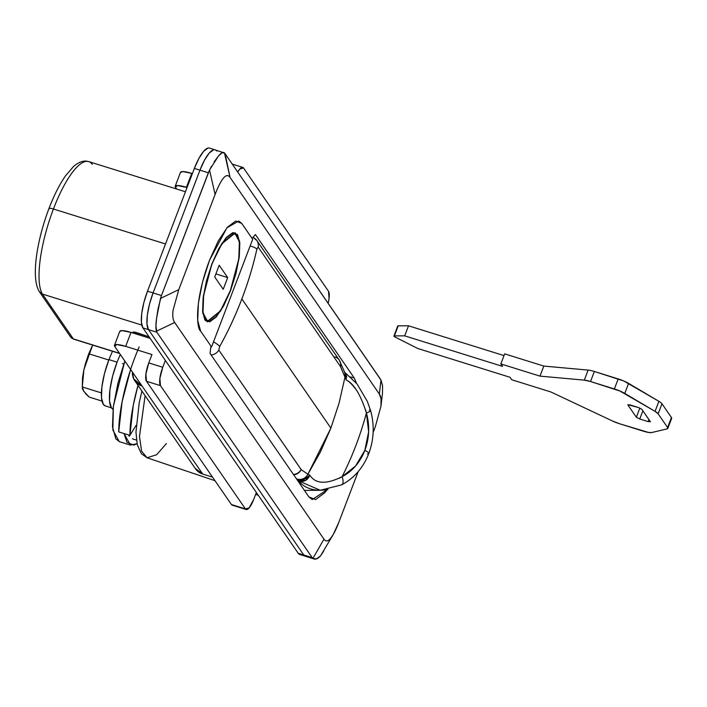 <?xml version="1.0" encoding="UTF-8"?>
<svg xmlns="http://www.w3.org/2000/svg" width="707" height="707" viewBox="0 0 707 707"><rect width="100%" height="100%" fill="white"/><g stroke="black" fill="none" stroke-linecap="round" stroke-linejoin="round"><path stroke-width="1.06" d="M350.548 376.902L354.304 378.077L356.487 383.265L354.304 378.077L350.548 376.902M49.057 209.025A6.107 1.264 20.9 0 1 48.951 208.565C36.525 241.423 30.878 278.523 39.415 291.752L42.455 294.085A71.133 20.079 -72.7 0 1 53.432 209.007A6.107 1.264 -159.1 0 0 48.951 208.565A6.107 1.264 20.9 0 1 53.432 209.007A71.133 20.079 107.3 0 0 42.455 294.085L141.789 325.07L42.455 294.085L73.342 338.909A6.107 1.723 107.3 0 0 73.678 339.166M165.518 243.968L53.432 209.007L165.518 243.968M132.562 332.882A6.107 1.264 20.9 0 1 132.571 332.644A6.107 1.264 20.9 0 1 137.052 333.077L149.08 336.832L137.167 332.785A6.107 1.264 -159.1 0 0 132.686 332.352A6.107 1.264 -159.1 0 0 132.66 332.529M145.103 395.673L139.491 436.493L141.603 451.172L147.065 457.774L141.612 451.199L139.491 436.555L145.103 395.673M214.115 161.868L218.543 155.902L222.06 152.792L224.472 152.968L225.065 153.684L380.993 380.11L379.359 394.064L381.055 398.916L380.949 406.322L375.258 426.895L373.119 432.49L375.258 426.895L380.949 406.322C381.639 400.719 381.108 396.636 379.359 394.064L230.058 177.395L379.359 394.064L380.993 380.11L380.366 379.058L225.065 153.684L230.058 177.395C228.299 174.841 226.143 175.027 223.58 177.943C221.026 180.868 218.198 186.374 215.105 194.478L178.765 289.649L173.074 310.223C172.384 315.817 172.915 319.909 174.656 322.48L323.965 539.149L174.656 322.48L156.397 331.247L156.883 332.246L312.185 557.62L312.918 558.389L323.965 539.149C325.724 541.703 327.88 541.518 330.443 538.601C332.997 535.676 335.825 530.162 338.918 522.066L358.175 471.631L338.918 522.066L333.306 534.421L330.443 538.601C327.924 541.482 325.759 541.668 323.965 539.149L312.918 558.389L312.185 557.62L303.789 555.004L305.512 556.294M327.2 489.704L324.699 492.788L315.587 499.584L308.915 496.933L210.032 353.429L210.951 346.094L200.638 331.123L197.721 320.527L198.384 303.338L202.511 282.19L209.493 260.291L218.251 240.972L227.46 227.186L235.714 221.026L241.759 223.43L252.072 238.4L255.421 234.574L354.304 378.077L255.421 234.574L252.072 238.4L241.759 223.43L252.682 239.275L241.759 223.43L238.745 221.035L241.759 223.43L235.714 221.026L227.46 227.186L218.251 240.972L209.493 260.291L226.956 227.769L238.745 221.035L226.956 227.769L209.493 260.291C194.434 300.378 196.387 328.322 200.638 331.123L211.561 346.969L252.682 239.275L211.561 346.969L210.863 346.757L211.561 346.969L200.638 331.123C196.387 328.322 194.434 300.378 209.493 260.291L202.511 282.19L198.384 303.338L197.721 320.527L200.638 331.123L210.951 346.094L210.032 353.429L308.915 496.933L312.247 499.584L327.2 489.704M209.405 148.046A30.525 8.617 107.3 0 0 194.363 168.425L199.957 170.166L153.083 292.91A30.525 8.617 107.3 0 0 148.488 329.63L156.883 332.246L155.929 325.971L156.6 318.123L158.112 308.526L161.47 295.544L160.498 298.416L178.765 289.649L215.105 194.478L209.519 170.042L161.47 295.544L147.498 291.169L194.363 168.425L199.957 170.166A30.525 8.617 -72.7 0 1 214.999 149.796A30.525 8.617 107.3 0 0 199.957 170.166L204.5 160.162L209.272 153.012L213.549 149.822L209.272 153.012L204.5 160.162L199.957 170.166L208.344 172.782L161.47 295.544L153.083 292.928L199.957 170.166L153.083 292.928L149.46 304.275L147.321 315.234L146.985 324.142L148.488 329.63L303.789 555.004L148.488 329.63L156.883 332.246L312.185 557.62L303.789 555.004A30.525 8.617 107.3 0 0 305.477 556.285M382.602 386.057L380.993 380.11L382.558 385.722L382.469 393.375L380.993 405.968M323.673 551.204L320.474 555.958L316.418 558.901L312.918 558.389C315.022 559.926 317.54 559.122 320.474 555.958L333.306 534.421M207.955 148.081L203.678 151.271L198.906 158.412L194.363 168.425L147.498 291.169L153.083 292.91L199.957 170.166L208.344 172.782L211.428 166.313M209.519 148.081L224.472 152.968C223.235 151.696 221.264 152.677 218.543 155.902L209.519 170.042L215.105 194.478C218.233 186.339 221.061 180.824 223.58 177.943C226.107 175.062 228.273 174.876 230.058 177.395L224.472 152.968M173.074 310.223L178.765 289.649L160.498 298.416L156.6 318.123C155.726 324.292 155.664 328.667 156.397 331.247L174.656 322.48C172.915 319.909 172.384 315.817 173.074 310.223M256.075 493.247L257.083 493.566L256.075 493.247M119.51 353.306L73.342 338.909L119.51 353.306M132.783 332.803L133.57 332.069L137.052 333.077C133.756 332.14 132.297 332.14 132.677 333.094M88.481 161.532A71.133 20.079 107.3 0 0 53.432 209.007A71.133 20.079 -72.7 0 1 88.49 161.532A71.133 20.079 -72.7 0 1 92.255 164.298M70.417 336.753A6.107 5.718 -34.6 0 0 73.342 338.909L42.455 294.085L39.486 291.858M119.642 353.5L73.652 339.157L70.444 336.788L39.557 291.973M166.437 443.545L156.654 454.716L147.065 457.774L214.981 480.689M136.672 334.164L137.052 333.077A6.107 1.723 107.3 0 0 136.672 334.164M84.937 365.431L88.41 354.64A15.607 3.235 20.9 0 1 89.444 353.986L92.697 345.096L89.444 353.986L108.772 360.013L89.444 353.986L83.877 369.823L82.295 386.95L101.393 392.906L82.295 386.95L83.806 391.404L89.294 397.113L101.985 401.072L89.294 397.113L85.945 394.099L82.401 388.956L82.525 377.591L83.877 369.823L86.042 361.648L89.444 353.986A15.607 3.235 -159.1 0 0 88.41 354.64L91.804 346.81M112.484 351.273L108.922 359.607L114.764 361.427M123.752 364.025L122.435 363.61M120.296 354.446L117.132 361.957A38.16 10.773 107.3 0 0 112.89 409.212M117.062 362.143L108.922 359.607L104.512 373.455L101.905 386.826L101.481 397.688L103.328 404.386L105.423 405.959M108.922 359.607A37.241 10.508 107.3 0 0 104.786 405.721M117.132 361.957L112.607 376.142L109.939 389.84L109.505 400.975L111.397 407.842L112.996 409.265M82.525 377.591L82.295 386.95M192.401 173.569L191.738 173.365L186.418 187.32L187.072 187.523L177.422 185.526L175.469 187.355L176.609 189.016L175.469 187.355A15.262 3.164 20.9 0 1 175.212 186.224A15.262 3.164 20.9 0 1 186.418 187.32L191.738 173.365L192.401 173.569M119.713 331.548L122.019 330.602L131.016 332.396L150.14 338.37L131.016 332.396L125.687 346.35L151.97 354.552L148.77 362.921L162.751 367.278L165.358 360.455L162.751 367.278L159.87 378.431L160.454 385.633L245.391 508.881L249.094 507.909L253.751 499.336L256.358 492.505L253.751 499.336A15.262 4.304 -72.7 0 1 246.23 509.526A15.262 4.304 -72.7 0 1 245.391 508.881L160.454 385.633L146.482 381.267L231.41 504.524L245.391 508.881L231.41 504.524L146.482 381.267L145.889 374.074L148.77 362.921L151.97 354.552L125.687 346.35L116.69 344.556L114.737 346.395L202.706 474.043L212.515 477.101L202.706 474.043L142.036 386.004A15.262 14.299 145.4 0 1 134.728 380.622A15.262 14.299 145.4 0 1 132.43 372.068M328.172 303.321L329.073 298.46L328.49 291.257L243.562 168.01L239.859 168.982L237.729 172.057A15.262 4.304 -72.7 0 1 242.722 167.373A15.262 4.304 -72.7 0 1 243.562 168.01L328.49 291.257A15.262 4.304 -72.7 0 1 328.163 303.303M232.488 505.24L231.41 504.524A15.262 4.304 107.3 0 0 232.25 505.16M195.397 468.661A15.262 14.299 -34.6 0 0 202.706 474.043L195.15 468.308M180.444 172.517L182.742 171.571L191.738 173.365A15.262 3.164 -159.1 0 0 180.532 172.278M132.395 372.015L133.711 378.837L142.036 386.004L114.737 346.395A15.262 3.164 20.9 0 1 114.481 345.263A15.262 3.164 20.9 0 1 125.687 346.35L131.016 332.396A15.262 3.164 -159.1 0 0 119.81 331.309M160.454 385.633A15.262 4.304 -72.7 0 1 162.751 367.278L148.77 362.921A15.262 4.304 107.3 0 0 146.482 381.267L160.454 385.633M139.182 346.934A79.378 22.403 107.3 0 0 118.714 431.889L129.902 435.379A79.378 22.403 -72.7 0 1 138.006 385.386M130.618 369.434L122.09 401.779L118.714 431.889L129.902 435.379L136.133 425.322L129.902 435.379L133.27 405.27L138.006 385.377M128.471 434.929L129.284 436.316M365.643 409.892L366.412 413.003A51.903 44.735 -90.2 0 1 364.847 450.315L368.63 431.836L366.412 413.003C360.411 435.326 352.298 456.563 342.082 476.712L355.586 465.975L364.847 450.315A9.156 1.9 20.9 0 1 368.771 453.576A9.156 1.9 -159.1 0 0 364.847 450.315A51.903 44.735 -90.2 0 1 342.082 476.712A9.156 4.251 62.8 0 1 341.675 484.852A9.156 4.251 62.8 0 1 340.641 485.108M327.995 489.553L320.395 490.322L315.941 490.066C308.005 488.837 302.269 485.797 298.725 480.954L297.461 480.309M341.675 484.852A9.156 4.251 -117.2 0 0 342.082 476.712C326.307 484.56 315.561 484.048 309.834 475.175L307.899 474.256L320.474 451.853L330.876 428.115L241.856 298.928A366.35 343.142 145.4 0 1 219.718 346.465L218.799 350.071L301.244 469.669L307.899 474.256L330.876 428.115L339.06 403.176L344.972 377.167L340.491 366.571L258.143 247.052L256.871 249.173A366.35 343.142 145.4 0 1 241.856 298.928L330.876 428.115M309.834 475.175C307.572 480.274 304.063 482.236 299.291 481.06A18.32 6.778 106.8 0 0 298.071 479.726L296.145 478.392L298.071 479.726L304.646 479.16L309.834 475.175L305.716 480.38L299.3 481.06L298.071 479.726C302.596 480.61 306.52 479.099 309.834 475.175L307.899 474.256A9.156 8.696 125.1 0 1 297.117 479.081A9.156 8.696 -54.9 0 0 307.899 474.256L301.244 469.669A9.156 8.696 125.1 0 1 293.652 474.786A9.156 8.696 -54.9 0 0 301.244 469.669L301.155 469.589A9.156 8.581 145.4 0 1 293.432 474.459A9.156 8.581 -34.6 0 0 301.155 469.589L218.799 350.071A9.156 8.581 145.4 0 1 211.075 354.949A9.156 8.581 -34.6 0 0 218.799 350.071L219.718 346.465A9.156 1.502 -151 0 0 213.514 341.852A9.156 1.502 29 0 1 219.718 346.465A366.35 343.142 -34.6 0 0 241.856 298.928A366.35 343.142 -34.6 0 0 256.871 249.173A9.156 2.254 -167.4 0 0 250.128 245.974A9.156 2.254 12.6 0 1 256.871 249.173L258.143 247.052L340.491 366.571L346.2 379.942C349.267 381.471 352.881 385.129 357.062 390.927M369.266 410.148A9.156 1.441 164.1 0 1 370.583 410.52A9.156 1.441 164.1 0 1 366.412 413.003C360.411 435.326 352.298 456.563 342.082 476.712L339.227 478.312M299.291 481.06L298.071 479.726L298.725 480.954L320.368 490.313L325.794 489.907M368.771 453.576A9.156 1.9 20.9 0 1 367.419 454.053M346.792 376.981L345.193 372.881M346.183 374.383L346.2 379.942C353.898 383.636 360.641 394.656 366.412 413.003A9.156 1.441 -15.9 0 0 370.583 410.52M344.972 377.167A9.156 8.237 -23 0 0 344.627 372.174A9.156 8.237 157 0 1 344.972 377.167L346.2 379.942L344.645 372.209M340.191 361.763A9.156 8.237 156.9 0 1 340.562 366.694A9.156 8.237 -23.1 0 0 340.191 361.763A9.156 8.237 -23.1 0 0 339.82 361.03M334.915 356.902A9.156 8.581 145.4 0 1 339.272 360.093A9.156 8.581 145.4 0 1 340.491 366.571A9.156 8.581 -34.6 0 0 339.272 360.093L256.897 240.557L253.026 237.313M252.867 237.49A9.156 8.581 145.4 0 1 256.915 240.583A9.156 8.581 145.4 0 1 258.143 247.052A9.156 8.581 -34.6 0 0 256.915 240.583M298.902 480.486L298.725 480.954L297.868 480.495M397.802 326.183L394.391 335.878L404.678 335.852L502.536 366.376L500.839 363.911L539.98 376.124L584.3 380.136A12.213 2.528 20.9 0 1 590.522 381.524L614.365 388.956A12.205 2.528 20.9 0 1 624.749 393.428L655.062 411.359A12.213 2.528 20.9 0 1 658.137 413.816L667.594 427.532A12.213 2.528 20.9 0 1 667.815 428.398A12.213 2.528 20.9 0 1 667.054 428.902L651.774 432.534L648.549 432.454L619.641 423.776L612.448 420.983L550.894 391.97L511.753 379.756L510.056 377.291L417.793 348.507L395.186 337.106L393.967 336.232L394.391 335.878L404.678 335.852L502.536 366.376L500.839 363.911L539.98 376.124L584.3 380.136L590.522 381.524L619.924 391.024L655.062 411.359L658.137 413.816L667.594 427.532L667.054 428.902L651.774 432.534A12.213 2.528 20.9 0 1 643.485 431.217L619.641 423.776A12.213 2.528 20.9 0 1 612.448 420.983L550.894 391.97L511.753 379.756L510.056 377.291L417.793 348.507L395.186 337.106A3.049 0.636 20.9 0 1 393.914 336.037A3.049 0.636 20.9 0 1 394.391 335.878L398.227 325.83L408.513 325.803L504.011 355.594L408.513 325.803L398.227 325.83A3.049 0.636 -159.1 0 0 397.749 325.989M627.807 404.704L638.439 407.524L641.841 409.282L638.439 407.524L630.052 404.908L627.86 404.917L636.353 417.245L639.755 418.995L648.151 421.611L650.334 421.602L641.841 409.282L650.405 421.787M667.815 428.398L671.65 418.358A12.213 2.528 -159.1 0 0 671.429 417.492L667.594 427.532L671.429 417.492L661.973 403.777L658.137 413.816L661.973 403.777A12.213 2.528 -159.1 0 0 658.897 401.32L655.062 411.359L658.897 401.32L628.585 383.38L624.749 393.428L628.585 383.38A12.205 2.528 -159.1 0 0 618.201 378.917L614.365 388.956L618.201 378.917L594.357 371.475L590.522 381.524L594.357 371.475A12.213 2.528 -159.1 0 0 588.136 370.088L584.3 380.136L588.136 370.088L543.816 366.076L539.98 376.124L543.816 366.076L504.674 353.862L500.839 363.911L504.674 353.862L543.816 366.076L588.136 370.088A12.213 2.528 20.9 0 1 594.357 371.475L623.76 380.976L658.897 401.32A12.213 2.528 20.9 0 1 661.973 403.777L671.429 417.492A12.213 2.528 20.9 0 1 670.908 418.853M404.678 335.852L408.513 325.803L404.678 335.852M650.334 421.602L648.151 421.611L648.929 419.56L648.151 421.611L639.755 418.995L636.353 417.245L639.862 408.054L636.353 417.245L627.86 404.917M642.893 410.802L639.755 418.995L642.893 410.802M230.314 290.692L220.443 311.31L207.292 321.871L202.759 313.219L203.395 295.826L211.914 263.808L206.382 281.165L203.112 297.939L202.591 311.557L204.897 319.962L209.687 321.871L216.236 316.983L223.536 306.06L230.482 290.745L236.014 273.388L239.293 256.614L239.814 242.996L237.499 234.591L232.709 232.683L226.16 237.57L218.861 248.502L211.914 263.808L221.954 243.252L235.113 232.691L239.638 241.334L239.001 258.727L230.314 290.692M211.87 263.932L221.945 243.694L234.927 233.275L239.399 241.803L238.772 258.974L230.358 290.568L223.509 305.68L216.298 316.471L209.838 321.287L205.11 319.405L202.829 311.115L203.351 297.665L206.577 281.121L212.038 263.985L218.896 248.873L226.099 238.091L232.559 233.266L237.287 235.148L239.567 243.438L239.054 256.888L235.82 273.441L230.358 290.568L220.451 310.859L207.469 321.287L202.997 312.75L203.625 295.579L211.87 263.932M219.188 265.258L214.716 276.976L223.209 289.296L227.681 277.577L219.188 265.258L214.716 276.976L223.209 289.296L227.681 277.577L215.891 273.901L227.681 277.577L219.188 265.258M299.927 554.535L298.204 553.245L142.902 327.871L298.204 553.245L303.798 554.995L298.204 553.245A30.525 8.617 107.3 0 0 299.892 554.527M148.267 329.542L142.902 327.871L141.4 322.383L141.736 313.475L143.875 302.516L147.498 291.169A30.525 8.617 107.3 0 0 142.902 327.871L148.497 329.612M214.999 149.796A30.525 8.617 -72.7 0 1 216.678 151.068M153.083 292.91L149.469 304.257M130.433 445.101L124.043 433.55L126.995 442.37L133.888 445.11L137.052 443.687L130.433 445.101L119.253 441.619L112.855 430.024L113.341 406.401L124.821 361.021L117.954 383.097L113.244 407.205L112.493 426.798L115.815 438.879L119.589 441.725M255.634 494.396L258.267 495.289M314.014 558.954L305.353 556.25M185.446 191.774L88.755 161.611C84.045 160.109 78.954 161.762 73.466 166.552L65.539 175.787C59.556 184.394 54.024 195.335 48.942 208.583M73.652 339.157L70.444 336.788M147.065 457.774L141.347 453.682L137.299 444.783L135.956 432.171L139.208 402.804L141.913 391.051M132.492 332.864L132.677 332.37M105.237 405.906L111.379 407.824M195.459 468.759L134.798 380.72M246.169 509.508L232.188 505.143M232.241 164.104L242.474 167.294M114.463 345.308L119.783 331.353M175.186 186.277L180.515 172.322M132.412 438.808L136.451 440.072M339.254 360.075L344.636 372.209L357.079 383.998L367.366 401.47L370.574 410.502C374.586 425.119 373.976 439.489 368.762 453.602C363.212 467.76 354.163 478.188 341.622 484.878L320.077 490.304M304.39 490.366L320.395 490.322M397.758 325.98L393.923 336.028M232.903 232.638L234.697 233.195M205.445 320.651L207.469 321.287M305.362 556.232L299.768 554.491"/></g></svg>
